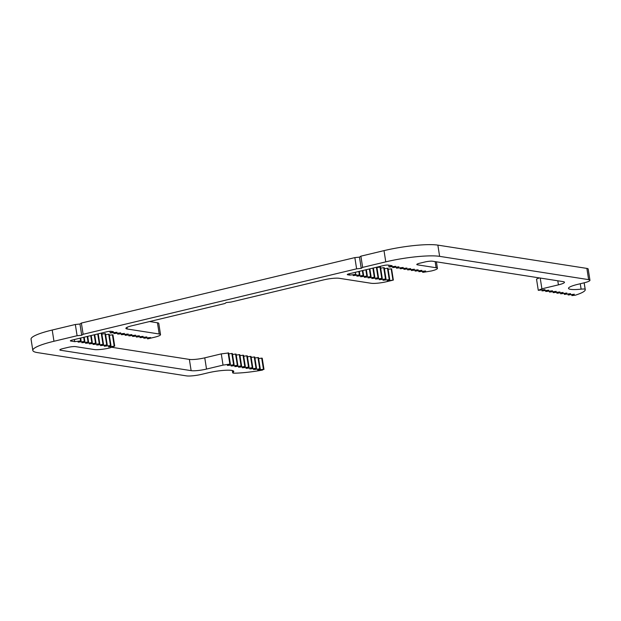 <?xml version="1.0" encoding="UTF-8"?>
<svg xmlns="http://www.w3.org/2000/svg" width="621" height="621" viewBox="0 0 621 621"><rect width="100%" height="100%" fill="white"/><g stroke="black" fill="none" stroke-linecap="round" stroke-linejoin="round"><path stroke-width="0.93" d="M257.723 369.914L263.451 369.363L262.473 370.069A34.543 5.527 -8.9 0 1 234.839 373.182A5.76 0.924 -8.9 0 1 232.681 372.802A5.76 0.924 -8.9 0 1 232.945 372.46A17.846 2.857 171.1 0 0 233.76 371.389A17.846 2.857 171.1 0 0 207.864 372.856L201.833 374.3A11.512 1.84 -8.9 0 1 186.447 375.876L37.439 352.596A40.303 6.443 -8.9 0 1 32.812 350.407A40.303 6.443 -8.9 0 1 53.965 341.263L77.097 335.728L81.708 335.255L83.129 334.284L356.609 268.839L361.228 268.365L362.641 267.395L385.765 261.86A40.303 6.443 -8.9 0 1 439.621 256.357L588.63 279.636A11.512 1.84 -8.9 0 1 589.95 280.257A11.512 1.84 -8.9 0 1 583.903 282.873L577.872 284.317A17.846 2.857 171.1 0 0 568.502 288.369A17.846 2.857 171.1 0 0 581.116 289.145A5.76 0.924 -8.9 0 1 585.168 289.347A34.543 5.527 -8.9 0 1 585.254 289.603A34.543 5.527 -8.9 0 1 575.24 295.223L571.863 295.573L574.355 294.23L568.137 294.991L570.621 293.64L564.404 294.408L566.888 293.058L560.67 293.818L563.162 292.475L556.936 293.236L559.956 291.979M589.95 280.257L588.188 269.025A11.512 1.84 171.1 0 0 586.868 268.404L437.859 245.124A40.303 6.443 171.1 0 0 384.011 250.628L360.886 256.163L359.466 257.133L354.855 257.606L81.367 323.052L79.954 324.022L75.335 324.496L52.211 330.03A40.303 6.443 171.1 0 0 31.05 339.182L32.812 350.407M75.335 324.496L77.097 335.728M79.954 324.022L81.708 335.255M81.367 323.052L83.129 334.284M354.855 257.606L356.609 268.839M359.466 257.133L361.228 268.365M360.886 256.163L362.641 267.395M571.716 294.61L571.863 295.557L571.716 294.61M567.982 294.028L568.137 294.975L567.982 294.028M564.256 293.446L564.404 294.393L564.248 293.446M560.522 292.864L560.67 293.811L560.522 292.864M556.789 292.281L556.936 293.228L556.789 292.281M559.963 291.963L553.202 292.654L556.23 291.396M553.055 291.699L553.21 292.646L553.055 291.699M556.23 291.381L549.476 292.072L552.496 290.814M549.329 291.117L549.476 292.064L549.321 291.117M552.496 290.799L545.743 291.49L548.762 290.232M545.595 290.535L545.743 291.482L545.595 290.535M548.762 290.217L542.009 290.907L545.028 289.642M545.028 289.634L538.275 290.325L541.9 288.812L558.426 284.86A11.512 1.84 171.1 0 0 564.473 282.245A11.512 1.84 171.1 0 0 563.146 281.624L432.534 261.216A5.76 0.924 171.1 0 0 424.842 262L419.812 263.203A5.76 0.924 171.1 0 0 416.792 264.507A5.76 0.924 171.1 0 0 417.452 264.825L436.113 267.736A11.512 1.84 -8.9 0 1 437.432 268.365A11.512 1.84 -8.9 0 1 431.385 270.973L423.126 272.324L425.61 270.973L418.857 271.664L421.876 270.391L415.123 271.082L418.15 269.809L411.397 270.5L414.417 269.227L407.663 269.918L410.683 268.645L403.929 269.335L406.949 268.062L400.196 268.753L403.223 267.48L396.47 268.171L398.954 266.82L392.736 267.589L395.756 266.316L389.002 266.999L392.115 265.703L388.164 265.082A3.454 0.551 171.1 0 0 383.545 265.555L349.087 273.799A3.454 0.551 171.1 0 0 347.279 274.583A3.454 0.551 171.1 0 0 347.675 274.769L349.763 275.103L356.159 274.311L353.139 275.584L359.893 274.893L356.873 276.166L363.627 275.476L360.599 276.749L367.353 276.058L364.333 277.331L371.086 276.648L368.067 277.913L374.82 277.23L371.8 278.503L378.554 277.812L375.526 279.085L382.28 278.394L379.26 279.667L386.014 278.976L382.994 280.25L389.747 279.559L387.256 280.902L393.349 280.079L386.549 281.709A11.512 1.84 -8.9 0 1 371.164 283.277L339.175 278.286A11.512 1.84 171.1 0 0 323.789 279.854L230.88 302.085L226.269 302.559L224.849 303.529L131.939 325.761A11.512 1.84 171.1 0 0 125.9 328.377A11.512 1.84 171.1 0 0 127.22 329.006L159.209 333.997A11.512 1.84 -8.9 0 1 160.529 334.626A11.512 1.84 -8.9 0 1 154.482 337.242L147.682 338.864L150.577 337.529L143.824 338.22L146.843 336.962M536.521 279.085L538.275 290.31L536.521 279.093L539.37 277.905M540.216 278.037L541.9 288.812M422.443 271.292L422.59 272.239L422.443 271.292M418.709 270.709L418.857 271.656L418.709 270.709M414.975 270.127L415.123 271.074L414.975 270.127M411.249 269.545L411.397 270.492L411.242 269.545M407.516 268.963L407.663 269.91L407.516 268.963M403.782 268.373L403.929 269.32L403.782 268.373M400.048 267.791L400.196 268.738L400.048 267.791M396.322 267.209L396.47 268.156L396.314 267.209M392.588 266.626L392.736 267.573L392.581 266.626M388.715 265.175L389.002 266.991L388.715 265.175M349.545 273.69L349.763 275.103M355.321 272.308L355.623 274.241M358.829 271.47L359.357 274.824M359.893 274.893L359.334 271.346L359.885 274.886M362.346 270.632L363.091 275.406M363.627 275.476L362.843 270.508L363.619 275.468M365.854 269.793L366.825 275.988M367.353 276.058L366.351 269.669L367.353 276.05M369.363 268.947L370.551 276.57M369.86 268.831L371.086 276.632M372.872 268.109L374.284 277.152M374.82 277.23L373.376 267.993L374.812 277.214M376.38 267.271L378.018 277.734M378.554 277.812L376.885 267.146L378.546 277.797M382.28 278.379L380.526 267.162L379.99 267.092L381.752 278.324M379.99 267.092L376.939 267.535M384.259 267.744L386.014 278.976L384.259 267.744L383.724 267.674L385.478 278.907M383.724 267.674L380.673 268.117M387.985 268.326L389.747 279.559L387.985 268.326L387.457 268.256L389.212 279.489M387.457 268.256L384.407 268.707M393.349 280.079L391.587 268.846L391.183 268.839L392.946 280.071M391.183 268.839L388.141 269.289M160.529 334.626L158.774 323.394A11.512 1.84 171.1 0 0 157.447 322.773L149.591 321.538M147.402 337.847L147.55 338.794L147.402 337.847M143.668 337.265L143.824 338.212L143.668 337.265M146.843 336.947L140.09 337.638L143.109 336.372M139.942 336.683L140.09 337.622L139.935 336.683M143.109 336.365L136.356 337.056L139.376 335.79M136.209 336.093L136.356 337.04L136.209 336.093M139.376 335.782L132.622 336.473L135.642 335.208M132.475 335.511L132.622 336.458L132.475 335.511M135.65 335.2L128.896 335.891L131.916 334.626M128.741 334.929L128.896 335.876L128.741 334.929M131.916 334.618L125.163 335.309L128.182 334.044M125.015 334.346L125.163 335.293L125.007 334.346M128.182 334.036L121.429 334.719L124.448 333.461M121.281 333.764L121.429 334.711L121.281 333.764M124.448 333.446L117.695 334.137L120.715 332.879M117.548 333.182L117.695 334.129L117.548 333.182M120.715 332.864L113.961 333.555L116.989 332.297M113.814 332.6L113.969 333.547L113.814 332.6M116.989 332.282L110.235 332.972L113.348 331.676L111.26 331.35A3.454 0.551 171.1 0 0 106.641 331.816L72.183 340.06A3.454 0.551 171.1 0 0 70.375 340.844A3.454 0.551 171.1 0 0 70.771 341.038L74.73 341.651L81.126 340.867L78.099 342.14L84.852 341.449L81.832 342.722L88.586 342.031L85.566 343.304L92.319 342.613L89.3 343.887L96.053 343.196L93.026 344.469L99.779 343.778L96.76 345.051L103.513 344.36L100.493 345.633L107.247 344.95L104.227 346.223L110.98 345.532L108.489 346.875L114.706 346.114L109.645 347.97A11.512 1.84 -8.9 0 1 94.26 349.545L75.599 346.627A5.76 0.924 171.1 0 0 67.906 347.411L62.876 348.614A5.76 0.924 171.1 0 0 59.857 349.926A5.76 0.924 171.1 0 0 60.516 350.236L191.136 370.644A11.512 1.84 171.1 0 0 206.521 369.068L223.04 365.117L229.863 364.116L227.379 365.459L234.133 364.768L231.105 366.041L237.859 365.35L234.839 366.623L241.592 365.94L238.573 367.213L245.326 366.522L242.306 367.795L249.06 367.104L246.032 368.377L252.786 367.686L249.766 368.959L256.52 368.269L253.5 369.542L260.253 368.851L257.762 370.194M109.979 331.319L110.235 332.965L109.971 331.319M74.396 339.532L74.73 341.651M80.171 338.15L80.59 340.797M80.676 338.034L81.118 340.851L80.676 338.034M83.688 337.312L84.324 341.379M84.184 337.195L84.852 341.441L84.184 337.187M87.196 336.473L88.05 341.961M87.693 336.349L88.586 342.024L87.693 336.349M90.705 335.635L91.784 342.544M92.319 342.613L91.209 335.511L92.312 342.606M94.213 334.789L95.518 343.126M94.71 334.672L96.045 343.188L94.718 334.672M97.722 333.951L99.251 343.708M98.219 333.834L99.779 343.77L98.227 333.834M101.231 333.112L102.977 344.29M101.751 333.143L103.513 344.352L101.464 333.058M107.239 344.934L105.485 333.718L104.957 333.648L106.711 344.872M104.957 333.648L101.906 334.09M110.973 345.517L109.218 334.3L108.683 334.23L110.445 345.455M108.683 334.23L105.64 334.672M114.706 346.099L112.952 334.882L112.417 334.812L114.179 346.044M112.417 334.812L109.366 335.255M228.637 352.953L230.399 364.185L228.637 352.953L221.286 353.885L204.759 357.836A11.512 1.84 -8.9 0 1 189.374 359.412L111.865 347.302M221.286 353.885L223.04 365.117M228.109 352.883L229.863 364.116M232.37 353.543L234.133 364.768L232.37 353.543L231.835 353.465L233.597 364.698M231.835 353.465L228.792 353.916M236.104 354.125L237.859 365.35L236.104 354.125L235.569 354.048L237.331 365.28M235.569 354.048L232.518 354.498M239.838 354.707L241.592 365.94L239.838 354.707L239.302 354.63L241.057 365.862M239.302 354.63L236.252 355.08M243.564 355.29L245.326 366.522L243.564 355.29L243.036 355.22L244.79 366.444M243.036 355.22L239.985 355.662M247.298 355.872L249.06 367.104L247.298 355.872L246.762 355.802L248.524 367.027M246.762 355.802L243.719 356.244M251.031 356.454L252.786 367.686L251.031 356.454L250.496 356.384L252.258 367.616M250.496 356.384L247.445 356.827M254.765 357.036L256.52 368.269L254.765 357.036L254.23 356.966L255.992 368.199M254.23 356.966L251.179 357.409M258.491 357.618L260.253 368.851L258.491 357.618L257.963 357.549L259.718 368.781M257.963 357.549L254.913 357.999M263.979 369.425L262.225 358.201L261.689 358.131L263.451 369.363M261.689 358.131L258.647 358.581M52.211 330.03L53.965 341.263M384.011 250.628L385.765 261.86M437.859 245.124L439.621 256.357M586.868 268.404L588.63 279.636M580.27 283.743L581.116 289.145M584.144 282.819L585.168 289.347M557.79 280.785L558.426 284.86M417.328 264.01L417.452 264.825M435.15 261.62L436.113 267.736M347.597 274.288L347.675 274.769M126.963 327.376L127.22 329.006M157.447 322.773L159.209 333.997M70.693 340.549L70.771 341.038M60.392 349.421L60.516 350.236M189.374 359.412L191.136 370.644M204.759 357.836L206.521 369.068M232.658 370.621L232.945 372.46M584.182 282.803L585.254 289.603M436.408 261.821L437.432 268.365M369.868 268.831L371.086 276.648M380.526 267.162L382.28 278.394M105.485 333.718L107.247 344.95M109.218 334.3L110.98 345.532M112.952 334.882L114.706 346.114M262.225 358.201L263.987 369.433M232.324 370.535L232.681 372.802"/></g></svg>
